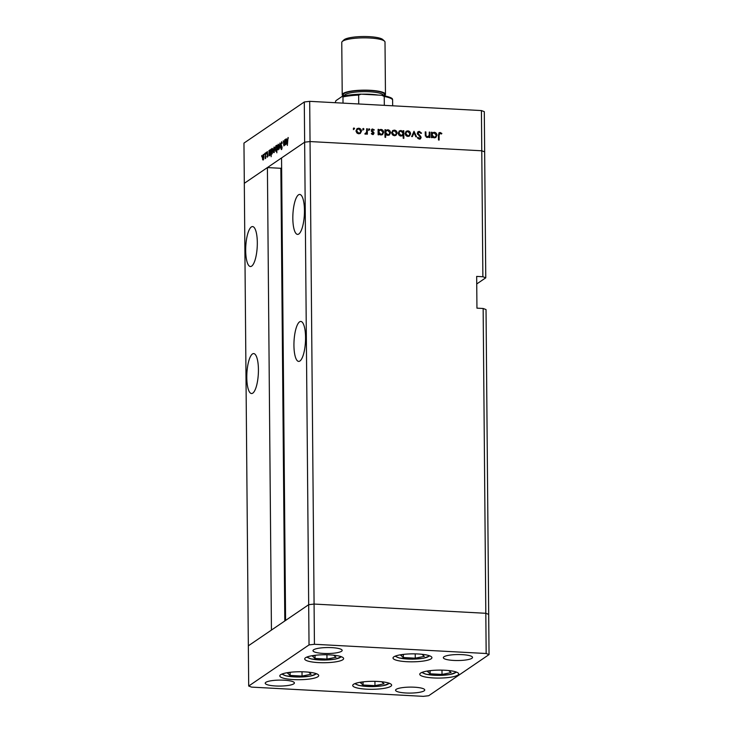<?xml version="1.0" encoding="UTF-8"?>
<svg xmlns="http://www.w3.org/2000/svg" width="733" height="733" viewBox="0 0 733 733"><rect width="100%" height="100%" fill="white"/><g stroke="black" fill="none" stroke-linecap="round" stroke-linejoin="round"><path stroke-width="1.1" d="M304.91 671.877A19.461 3.977 -0.5 0 1 318.718 675.56A19.461 3.977 -0.5 0 1 293.594 679.592A19.461 3.977 -0.5 0 1 279.795 675.899A19.461 3.977 -0.5 0 1 304.91 671.877M329.823 654.89A19.461 3.977 -0.5 0 1 343.63 658.582A19.461 3.977 -0.5 0 1 318.516 662.605A19.461 3.977 -0.5 0 1 304.708 658.921A19.461 3.977 -0.5 0 1 329.823 654.89M418.122 653.983A19.461 3.977 -0.5 0 1 431.929 657.675A19.461 3.977 -0.5 0 1 406.806 661.697A19.461 3.977 -0.5 0 1 393.007 658.014A19.461 3.977 -0.5 0 1 418.122 653.983M444.876 670.237A19.461 3.977 -0.5 0 1 458.675 673.929A19.461 3.977 -0.5 0 1 433.56 677.952A19.461 3.977 -0.5 0 1 419.752 674.268A19.461 3.977 -0.5 0 1 444.876 670.237M377.825 681.452A19.461 3.977 -0.5 0 1 391.633 685.135A19.461 3.977 -0.5 0 1 366.509 689.167A19.461 3.977 -0.5 0 1 352.71 685.474A19.461 3.977 -0.5 0 1 377.825 681.452M323.335 653.424A14.596 2.987 179.5 0 0 342.174 650.4A14.596 2.987 179.5 0 0 331.82 647.642A14.596 2.987 179.5 0 0 312.982 650.657A14.596 2.987 179.5 0 0 323.335 653.424M414.402 687.206A14.596 2.987 -0.5 0 1 424.755 689.973A14.596 2.987 -0.5 0 1 405.917 692.987A14.596 2.987 -0.5 0 1 395.563 690.22A14.596 2.987 -0.5 0 1 414.402 687.206M462.175 654.642A14.596 2.987 -0.5 0 1 472.528 657.409A14.596 2.987 -0.5 0 1 453.69 660.433A14.596 2.987 -0.5 0 1 443.337 657.666A14.596 2.987 -0.5 0 1 462.175 654.642M275.571 685.978A14.596 2.987 179.5 0 0 294.409 682.964A14.596 2.987 179.5 0 0 284.056 680.197A14.596 2.987 179.5 0 0 265.218 683.22A14.596 2.987 179.5 0 0 275.571 685.978M309.033 644.912L308.685 604.698L314.081 604.056L310.041 141.561L304.644 142.193L308.685 604.698L285.586 620.439L281.545 157.934L304.644 142.193L304.296 101.979L243.961 143.1L248.34 645.819L271.439 630.078L267.408 167.573L244.309 183.314L304.644 142.193L310.041 141.561L481.773 150.787L482.873 276.735L476.67 276.405L476.945 308.153L483.148 308.483L486.034 309.564L488.691 614.373L485.814 613.292L314.081 604.056L308.685 604.698L248.34 645.819L248.698 686.042L251.575 687.114L423.308 696.35L428.704 695.718L489.039 654.587L486.162 653.506L314.43 644.28L309.033 644.912L248.698 686.042M483.148 308.483L485.814 613.292L314.081 604.056L314.43 644.28M489.039 654.587L488.691 614.373L485.814 613.292L486.162 653.506M298.807 234.001A20.002 5.727 -86.9 0 0 304.442 212.588A20.002 5.727 -86.9 0 0 299.715 194.447A20.002 5.727 -86.9 0 0 298.468 194.85A20.002 5.727 -86.9 0 0 292.843 216.262A20.002 5.727 -86.9 0 0 297.561 234.395A20.002 5.727 -86.9 0 0 298.807 234.001M299.916 361.012A20.002 5.727 -86.9 0 0 305.542 339.59A20.002 5.727 -86.9 0 0 300.823 321.457A20.002 5.727 -86.9 0 0 299.577 321.851A20.002 5.727 -86.9 0 0 293.951 343.264A20.002 5.727 -86.9 0 0 298.67 361.406A20.002 5.727 -86.9 0 0 299.916 361.012M252.775 393.135A20.002 5.727 -86.9 0 0 258.41 371.723A20.002 5.727 -86.9 0 0 253.682 353.581A20.002 5.727 -86.9 0 0 252.436 353.975A20.002 5.727 -86.9 0 0 246.81 375.397A20.002 5.727 -86.9 0 0 251.538 393.529A20.002 5.727 -86.9 0 0 252.775 393.135M251.666 266.134A20.002 5.727 -86.9 0 0 257.301 244.712A20.002 5.727 -86.9 0 0 252.573 226.579A20.002 5.727 -86.9 0 0 251.327 226.973A20.002 5.727 -86.9 0 0 245.702 248.395A20.002 5.727 -86.9 0 0 250.429 266.528A20.002 5.727 -86.9 0 0 251.666 266.134M304.296 101.979L309.692 101.337L310.041 141.561L481.773 150.787L484.66 151.868L485.759 277.816L476.734 283.964M267.408 167.573L280.858 168.297L281.637 167.765M482.873 276.735L485.759 277.816M284.807 620.97L280.858 168.297M428.338 137.318L429.272 136.54L427.266 137.502L425.268 134.652L425.241 131.885L425.891 131.922L426.001 135.697L427.376 136.842L429.162 135.504L429.236 132.096L429.886 132.132L429.932 137.547L429.281 137.511L429.272 136.54L428.658 137.135M417.269 133.269L418.122 131.693L419.322 131.372L421.539 133.113L420.934 133.452L419.331 132.132L417.92 133.314L420.696 136.375L421.118 137.529L420.458 138.858L419.349 139.16L417.407 137.804L417.984 137.383L419.413 138.409L420.467 137.52L417.269 133.269M417.966 138.5L418.781 138.83L420.467 137.52M414.008 131.28L416.564 136.824L415.858 136.787L414.063 132.755L412.34 136.604L411.644 136.567L414.008 131.28M409.939 133.855L409.261 136.1L407.878 136.457L405.862 135.458L405.12 133.488L406.256 131.253L407.832 130.85C409.5 131.088 410.425 132.059 410.599 133.791L409.454 136.045M396.48 133.131L395.793 135.376L394.418 135.733L392.393 134.735L391.651 132.765L392.796 130.529L394.363 130.126C396.04 130.364 396.965 131.335 397.13 133.067L395.985 135.321M378.723 129.384L378.109 130.749L380.885 129.402C382.571 129.649 383.496 130.639 383.671 132.371L382.516 134.579L380.913 135.009L378.769 133.791L378.778 134.799L378.127 134.762L378.081 129.347L378.723 129.384L378.732 130.318L379.282 129.814M353.416 128.348L353.984 127.954L354.589 128.605L353.993 129.191L353.388 128.541L353.984 127.954L353.388 128.541M353.352 128.385L353.966 129.035L354.589 128.605L353.993 129.191M309.692 101.337L481.425 110.573L484.302 111.654L484.66 151.868L481.773 150.787L481.425 110.573M360.828 131.207L360.141 133.452L358.767 133.818L356.742 132.82L356 130.85L357.145 128.614L358.712 128.211C360.389 128.44 361.314 129.42 361.479 131.143L360.334 133.406M362.789 128.852L363.357 128.458L363.971 129.109L363.376 129.695L362.762 129.045L363.357 128.458L362.762 129.045M362.734 128.889L363.339 129.539L363.971 129.109L363.376 129.695M366.656 128.733L367.306 128.77L367.352 134.185L366.702 134.148L366.702 133.351L365.419 134.176L364.851 133.956L365.199 133.397L366.573 132.407L366.656 128.733M365.813 134.121L366.702 133.351L365.419 134.176M368.644 129.164L369.212 128.779L369.817 129.429L369.221 130.007L368.607 129.356L369.212 128.779L368.607 129.356M368.58 129.2L369.194 129.851L369.817 129.429L369.221 130.007M374.032 133.214L372.703 134.56L371.338 133.718L371.778 133.278L372.694 133.901L373.381 133.204L371.475 131.299L371.842 129.2L374.279 129.778L373.848 130.263L372.795 129.631L371.869 130.456L373.775 132.371L374.032 133.214L373.124 134.524M373.482 134.359L372.703 134.56M372.007 134.322L373.381 133.204M372.795 129.631L371.274 130.859M385.595 129.75L384.981 131.115L387.757 129.768C389.443 130.025 390.368 131.015 390.542 132.737L389.388 134.954L387.784 135.376L385.631 134.121L385.668 137.346L385.017 137.318L384.944 129.714L385.595 129.75L385.604 130.685L386.154 130.181M402.27 135.862L403.187 135.129L401.033 136.091C399.348 135.843 398.422 134.854 398.248 133.131L399.393 130.914L401.006 130.483L403.15 131.693L403.141 130.694L403.791 130.731L403.865 138.326L403.214 138.29L403.187 135.129L402.582 135.678M432.021 132.252L431.398 133.617L434.183 132.27C435.86 132.517 436.795 133.507 436.96 135.238L435.805 137.447L434.211 137.868L432.058 136.659L432.067 137.657L431.416 137.63L431.37 132.215L432.021 132.252L432.03 133.186L432.58 132.682M440.084 133.25L439.094 135.11L439.14 140.04L438.49 140.003L438.444 135L439.122 132.737L440.112 132.49L441.862 133.443L441.486 133.992L440.084 133.25L438.92 133.827M283.946 145.876L283.295 140.782L283.973 145.189L284.706 139.82L284.752 145.235L284.541 144.392L283.799 145.922M283.543 144.41L284.34 145.207M281.774 141.826L282.178 142.972L281.994 143.476L281.499 142.569L281.078 144.126L282.077 147.516L281.545 149.614L280.95 148.753L281.124 148.176L281.564 148.836L281.875 147.681L280.886 144.245L281.637 141.762M282.095 142.569L281.499 142.569M281.124 148.176L281.93 148.854M279.878 143.1L280.684 148.002L279.905 144.566L279.191 149.019L279.914 143.109M278.384 144.309L278.861 146.508L278.054 149.889L277.193 147.645L278.201 144.218M278.054 149.889L277.431 149.413L278.375 149.468M274.298 147.095L274.774 149.294L273.959 152.675L273.107 150.43L274.115 147.003M273.959 152.675L273.345 152.207L274.289 152.253M270.184 149.889L270.679 152.116L269.863 155.478L269.203 154.819L269.011 155.955L268.965 150.54L269.167 151.346L270.01 149.807M269.863 155.478L269.625 154.846M261.754 155.423L261.864 155.909M261.681 156.651L261.846 156.175M263.495 154.461L263.972 156.66L263.156 160.041L262.304 157.787L263.312 154.37M263.156 160.041L262.542 159.565L263.486 159.62M264.604 153.481L264.714 153.967M264.531 154.709L264.695 154.242M265.493 152.904L265.74 158.191L265.538 157.522L265.154 158.685L265.694 152.922M266.345 152.29L266.455 152.776M266.281 153.518L266.446 153.041M267.756 155.478L267.362 157.174L266.949 156.688L267.563 155.634L266.894 153.435L267.343 151.548L267.756 155.478M267.362 157.174L266.949 156.688L267.618 156.725M267.078 156.129L267.664 156.523M272.273 148.46L272.768 150.686L271.952 154.049L271.283 153.353L271.118 156.715L271.054 149.12L271.256 149.926L272.099 148.378M271.952 154.049L271.641 153.371M275.974 151.31L275.104 149.065L275.929 145.702L276.588 146.353L276.781 145.216L276.845 152.812L276.616 149.789L275.782 151.374M276.295 145.72L276.79 146.362M286.374 138.849L286.869 141.075L286.053 144.438L285.394 143.787L285.201 144.923L285.155 139.508L285.357 140.315L286.2 138.766M286.053 144.438L285.815 143.805M287.803 138.28L287.363 145.455L287.95 138.28M288.06 137.52L288.344 138.006M262.506 157.65L263.156 159.373L263.77 156.789L263.12 155.103L262.506 157.65M263.55 159.446L263.019 159.418L263.578 159.4M263.788 155.084L263.12 155.103M267.481 154.251L266.977 154.223M269.185 153.105L269.854 154.81L270.486 152.235L269.817 150.54L269.185 153.105M270.248 154.892L269.698 154.865L270.275 154.837M270.495 150.522L269.817 150.54M271.274 151.685L271.943 153.389L272.566 150.815L271.906 149.111L271.274 151.685M272.337 153.472L271.778 153.435L272.364 153.408M272.584 149.092L271.906 149.111M273.299 150.292L273.959 152.015L274.573 149.422L273.922 147.736L273.299 150.292M274.353 152.088L273.821 152.061L274.38 152.033M274.591 147.718L273.922 147.736M276.607 148.066L275.938 146.362L275.306 148.936L275.974 150.641L276.799 148.084M276.588 146.343L275.938 146.362M276.378 150.659L275.837 150.686L276.359 150.714M277.395 147.498L278.045 149.23L278.659 146.637L278.009 144.951L277.395 147.498M278.448 149.303L277.908 149.275L278.467 149.248M278.677 144.932L278.009 144.951M281.884 146.307L281.426 146.279M285.375 142.074L286.044 143.778L286.676 141.203L286.007 139.499L285.375 142.074M286.438 143.86L285.879 143.824L286.466 143.796M286.685 139.481L286.007 139.499M353.966 129.035L353.37 129.622M356.843 128.852L358.712 128.211M358.089 128.642L359.39 129.017M360.856 131.573L361.479 131.143M356.036 131.299L356.65 130.886L358.758 133.149L359.94 132.838L360.828 131.106L358.721 128.88L356.861 129.631L356.027 131.225M357.493 133.443L359.94 132.838M358.135 133.58L358.758 133.149M357.484 129.21L356.65 130.886M363.339 129.539L362.743 130.126M366.72 134.148L366.683 129.2L367.306 128.77M369.194 129.851L368.589 130.437M372.071 134.331L372.749 133.635M371.558 129.466L372.758 128.962M372.126 129.393L373.647 130.208M373.748 130.144L374.279 129.778M372.172 130.062L371.237 130.886M371.512 131.354L372.052 130.978M372.254 131.995L372.859 131.583M373.225 132.746L373.775 132.371M373.152 132.801L373.399 133.644M378.988 130.053L380.885 129.402M380.262 129.833L381.545 130.208M383.02 132.426L383.671 132.371M383.047 132.801L382.195 134.771M378.146 134.762L378.769 133.791M378.118 132.508L378.75 132.077L380.903 134.341L382.168 134.002L383.02 132.325L380.867 130.071L379.557 130.428L378.118 132.508L378.604 133.901M379.694 134.67L382.168 134.002M380.271 134.771L380.903 134.341M379.557 130.428L378.75 132.077M385.851 130.428L387.757 129.768M387.134 130.199L388.408 130.584M389.892 132.801L390.542 132.737M389.91 133.168L389.067 135.138M385.027 137.318L385.008 134.542L385.631 134.121M384.99 132.875L385.622 132.444L387.775 134.707L389.04 134.368L389.892 132.691L387.739 130.437L386.428 130.795L384.99 132.875L385.448 134.24M386.648 135.064L389.04 134.368M387.143 135.138L387.775 134.707M386.428 130.795L385.622 132.444M392.494 130.767L394.363 130.126M393.74 130.556L395.041 130.932M396.507 133.488L397.13 133.067M391.688 133.214L392.302 132.801L394.409 135.064L395.591 134.753L396.48 133.021L394.372 130.795L392.512 131.546L391.679 133.14M393.145 135.358L395.591 134.753M393.786 135.495L394.409 135.064M393.135 131.125L392.302 132.801M403.232 138.299L403.168 131.161L403.791 130.731M399.1 131.152L401.006 130.483M400.374 130.914L401.592 131.253M402.683 132.013L403.15 131.693M399.76 135.715L401.73 135.486L403.168 133.415L401.015 131.152L399.751 131.491L398.899 133.159L401.043 135.422L402.362 135.055M399.751 131.491L398.276 133.498M400.42 135.852L401.043 135.422M398.285 133.58L398.899 133.159M405.954 131.491L407.832 130.85M407.2 131.28L408.501 131.656M409.967 134.212L410.599 133.791M405.157 133.937L405.77 133.525L407.878 135.788L409.051 135.477L409.949 133.745L407.841 131.519L405.972 132.27L405.138 133.864M406.604 136.081L409.051 135.477M407.246 136.219L407.878 135.788M406.604 131.848L405.77 133.525M413.641 132.096L413.962 132.82M411.919 136.576L414.063 132.755M417.81 131.94L419.322 131.372M418.699 131.803L420.201 132.508M418.415 132.371L417.306 133.58M417.334 133.718L417.92 133.314M417.654 134.423L418.186 134.057M420.165 136.741L420.696 136.375M420.458 137.648L421.118 137.529M420.485 137.96L420.101 139.05M418.781 138.83L419.835 137.951M429.236 132.563L429.886 132.132M429.254 132.563L429.3 137.511M425.241 132.343L425.891 131.922M425.259 132.343L425.369 136.127M425.433 136.091L426.001 135.697M426.267 137.181L427.376 136.842M426.743 137.273L428.42 136.549M432.278 132.92L434.183 132.27M433.551 132.7L434.834 133.076M436.309 135.293L436.96 135.238M436.337 135.66L435.484 137.63M431.435 137.63L432.058 136.659M431.416 135.367L432.039 134.945L434.193 137.208L435.457 136.869L436.309 135.193L434.165 132.93L432.846 133.296L431.416 135.367L431.893 136.769M432.983 137.529L435.457 136.869M433.56 137.639L434.193 137.208M432.846 133.296L432.039 134.945M439.452 133.681L438.471 135.532L438.508 140.003M438.829 132.994L440.112 132.49M439.479 132.92L441.239 133.873M441.284 133.837L441.862 133.443M316.399 655.165L312.258 655.989L315.071 658.445L326.973 659.086L336.044 657.272L333.662 655.192M326.936 654.789L326.973 659.086M315.043 655.439L315.071 658.445M291.477 672.152L287.336 672.976L290.158 675.432L302.051 676.064L311.131 674.25L308.749 672.179M302.014 671.767L302.051 676.064M290.131 672.418L290.158 675.432M364.402 681.727L360.251 682.551L363.073 685.007L374.966 685.639L384.046 683.834L381.664 681.754M374.93 681.342L374.966 685.639M363.046 681.992L363.073 685.007M431.444 670.512L427.302 671.336L430.124 673.792L442.017 674.433L451.097 672.619L448.706 670.539M441.981 670.136L442.017 674.433M430.097 670.777L430.124 673.792M404.698 654.257L400.548 655.082L403.37 657.538L415.263 658.179L424.343 656.365L421.961 654.285M415.226 653.882L415.263 658.179M403.342 654.523L403.37 657.538M342.238 41.543L343.914 39.912A19.892 4.068 -0.5 0 1 369.157 36.65A19.892 4.068 -0.5 0 1 382.818 39.573L384.532 41.176A21.623 4.425 179.5 0 0 369.67 37.997A21.623 4.425 179.5 0 0 342.238 41.543A21.623 4.425 179.5 0 0 341.761 42.477L342.219 94.759A21.623 4.425 179.5 0 0 343.246 96.078M361.726 94.2A22.705 4.645 -0.5 0 1 370.486 94.3A22.705 4.645 -0.5 0 1 378.246 95.088M384.468 95.721A21.623 4.425 179.5 0 0 385.466 94.383A21.623 4.425 179.5 0 0 370.128 90.287A21.623 4.425 179.5 0 0 342.219 94.759M385.466 94.383L385.008 42.093A21.623 4.425 179.5 0 0 384.532 41.176M335.192 102.712L335.916 100.668L342.201 96.38L342.962 96.93L342.201 96.38M343.017 103.133L342.962 96.93A29.192 5.974 179.5 0 1 358.648 95.088L361.085 94.163L381.783 95.272L384.239 96.463L384.312 105.35M392.467 99.056C392.155 97.956 388.829 96.719 382.479 95.354L381.783 95.272M361.085 94.163L360.544 94.154C353.361 94.41 347.323 95.107 342.448 96.27M358.721 103.976L358.648 95.088M391.862 99.056L392.613 99.606A29.192 5.974 179.5 0 0 384.239 96.463M392.668 105.799L392.613 99.606M418.928 135.697L419.505 135.303M425.287 134.89L425.91 134.469M438.471 135.532L439.094 135.11M307.503 656.832A16.648 3.408 179.5 0 0 319.313 659.929A16.648 3.408 179.5 0 0 340.799 656.539M282.59 673.819A16.648 3.408 179.5 0 0 294.391 676.916A16.648 3.408 179.5 0 0 315.886 673.526M355.505 683.394A16.648 3.408 179.5 0 0 367.315 686.491A16.648 3.408 179.5 0 0 388.802 683.101M422.547 672.179A16.648 3.408 179.5 0 0 434.357 675.276A16.648 3.408 179.5 0 0 455.844 671.886M395.802 655.925A16.648 3.408 179.5 0 0 407.612 659.022A16.648 3.408 179.5 0 0 429.098 655.632M344.107 95.895A20.542 4.206 -0.5 0 1 349.421 91.698A20.542 4.206 -0.5 0 1 369.817 90.498A20.542 4.206 -0.5 0 1 383.606 95.556M383.313 95.418L383.313 95.455A19.461 3.977 179.5 0 0 369.514 91.772A19.461 3.977 179.5 0 0 344.391 95.794L344.391 95.757M342.65 96.27A28.111 5.745 -0.5 0 1 360.04 94.2M283.845 145.235L284.322 145.253M373.07 133.8L372.446 134.231M372.236 129.778L371.613 130.208M420.091 138.244L419.459 138.665M306.751 657.116L311.094 658.94L324.215 660.076L335.054 659.178L341.56 656.814M281.829 674.103L286.172 675.927L299.293 677.054L310.141 676.156L316.647 673.801M354.745 683.678L359.097 685.502L372.208 686.629L383.057 685.731L389.562 683.376M421.796 672.463L426.139 674.287L439.259 675.423L450.099 674.525L456.604 672.161M395.041 656.209L399.393 658.032L412.505 659.169L423.353 658.271L429.859 655.907"/></g></svg>
